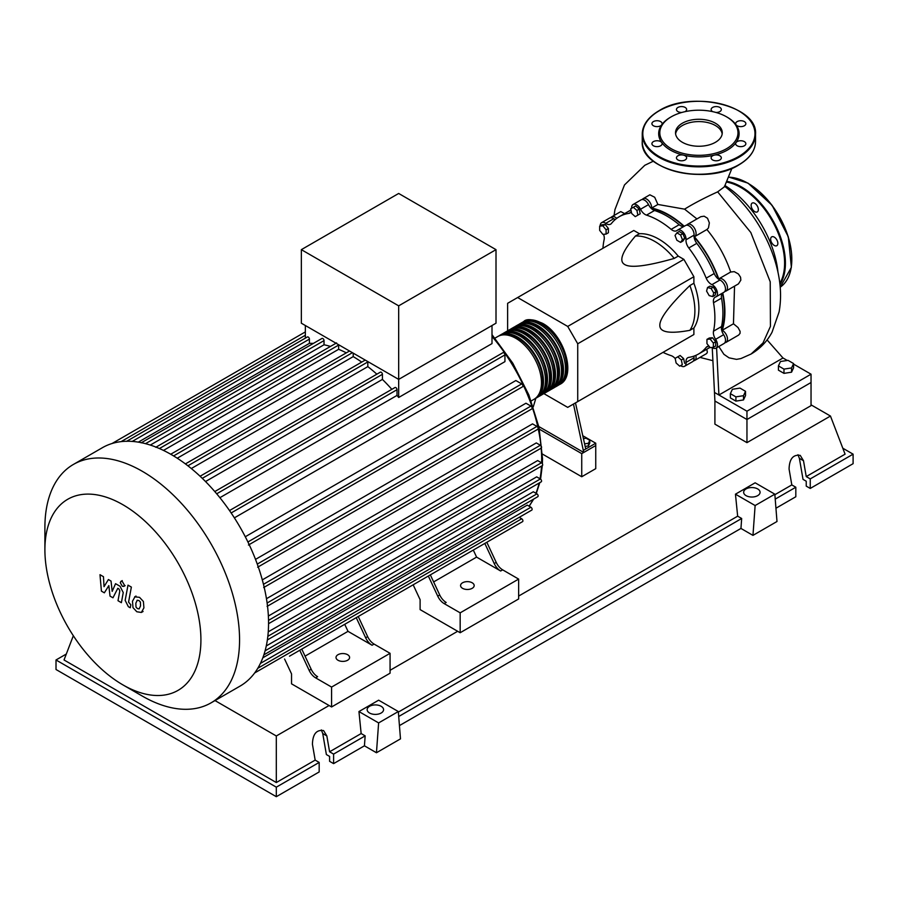 <?xml version="1.0" encoding="UTF-8"?>
<svg xmlns="http://www.w3.org/2000/svg" width="898" height="898" viewBox="0 0 898 898"><rect width="100%" height="100%" fill="white"/><g stroke="black" fill="none" stroke-linecap="round" stroke-linejoin="round"><path stroke-width="1.35" d="M573.474 404.055L583.734 452.469L595.744 445.531L595.744 468.655L581.736 476.748L581.736 453.625L539.372 429.177M581.736 476.748L542.426 454.062M583.734 450.156L595.744 443.219L595.744 445.531L581.736 453.625M793.585 364.117L811.04 374.197L811.04 382.514L746.956 419.512L811.04 382.514L811.04 405.638L746.956 442.647L746.956 419.512L714.909 401.013L712.249 347.661M746.956 442.647L714.909 424.148L714.909 401.013L746.956 419.512L746.956 411.194L718.916 395.008L716.593 347.807M721.678 330.318A78.71 45.439 -120 0 0 724.506 311.741A78.71 45.439 -120 0 0 722.441 293.186M718.467 279.132A78.71 45.439 -120 0 0 694.064 236.881M683.883 226.408A78.71 45.439 -120 0 0 651.342 208.493M583.419 438.606L586.091 438.202L589.784 440.334L588.437 443.253L584.587 443.848M588.437 443.253L588.437 445.936L589.784 443.017L589.784 440.334M588.437 445.936L585.17 446.441M595.744 443.219L582.78 435.732M533.289 406.805L535.859 398.252M583.734 452.469L538.811 426.539M585.732 449L575.472 402.899M543.885 393.616L567.716 407.378L577.728 401.597L577.728 343.777L567.716 326.434L683.872 259.376L693.885 276.719L693.885 283.229L689.877 285.542C669.65 305.197 659.637 318.442 659.839 325.278C659.637 332.35 669.65 334.034 689.877 330.329L693.885 328.017L693.885 334.527L683.872 340.308M577.728 343.777L693.885 276.719M577.728 401.597L693.885 334.527M567.716 326.434L517.641 297.53L507.628 303.311L507.628 330.823M517.641 297.53L633.797 230.472L639.443 233.727L635.436 236.039C622.112 251.698 618.565 261.217 624.795 264.573C630.62 268.165 647.088 266.122 674.218 258.422L678.226 256.11L683.872 259.376M639.443 233.727A56.641 32.71 60 0 1 678.226 256.11M674.218 258.422A56.641 32.71 -120 0 0 635.436 236.039M689.877 330.329A56.641 32.71 -120 0 0 689.877 285.542M693.885 283.229A56.641 32.71 60 0 1 693.885 328.017M713.73 293.006L712.765 296.576L709.196 295.622L706.58 291.087L707.534 287.517L711.115 288.471L713.73 293.006L716.054 291.659L715.089 295.229L712.765 296.576M711.115 288.471L713.427 287.124L709.858 286.17L707.534 287.517M713.427 287.124L716.054 291.659M680.583 234.984L682.435 239.755L680.583 242.393L676.879 240.249L675.027 235.489L676.879 232.851L680.583 234.984L682.907 233.648L684.759 238.419L682.435 239.755M684.759 238.419L682.907 241.046L680.583 242.393M682.907 233.648L679.202 231.516L676.879 232.851M633.337 207.281L636.907 210.458L637.872 215.138L635.256 216.643L631.676 213.477L630.722 208.796L633.337 207.281L635.661 205.945L639.23 209.111L636.907 210.458M639.23 209.111L640.195 213.791L637.872 215.138M640.195 213.791L637.58 215.307M599.673 226.116L602.872 225.836L606.083 229.821L606.083 234.097L602.872 234.378L599.673 230.393L599.673 226.116L601.997 224.781L605.196 224.489L602.872 225.836M605.196 224.489L608.395 228.474L606.083 229.821M608.395 228.474L608.395 232.75L606.083 234.097M679.685 366.171L676.115 363.005L675.161 358.324L677.777 356.82L681.346 359.986L682.3 364.667L679.685 366.171M681.346 359.986L683.67 358.639L680.1 355.473L677.777 356.82M683.67 358.639L684.624 363.32M713.36 347.346L710.15 347.627L706.951 343.642L706.951 339.365L710.15 339.085L713.36 343.07L713.36 347.346L715.684 345.999L715.684 341.723L713.36 343.07M710.15 339.085L712.473 337.738L709.274 338.03L706.951 339.365M712.473 337.738L715.684 341.723M675.206 358.583A8.497 4.905 -120 0 0 671.154 355.653A79.271 45.776 60 0 1 663.016 352.353M631.631 208.269A7.083 4.086 60 0 1 633.079 204.497A7.083 4.086 60 0 1 640.521 209.245A8.497 4.905 -120 0 0 646.515 215.127A79.271 45.776 60 0 1 671.154 229.36A8.497 4.905 -120 0 0 676.722 230.707A8.497 4.905 -120 0 0 677.159 230.404A7.083 4.086 60 0 1 677.519 230.146A7.083 4.086 60 0 1 683.221 232.313A7.083 4.086 60 0 1 686.027 239.777A8.497 4.905 -120 0 0 688.8 247.971A79.271 45.776 60 0 1 706.21 278.156A8.497 4.905 -120 0 0 711.934 284.644A7.083 4.086 60 0 1 716.986 290.817A7.083 4.086 60 0 1 716.02 296.834A7.083 4.086 60 0 1 715.616 297.014A8.497 4.905 -120 0 0 715.134 297.238A8.497 4.905 -120 0 0 713.517 302.738L721.532 298.114A8.497 4.905 60 0 1 722.576 293.051M713.517 302.738A79.271 45.776 60 0 1 713.517 331.182A8.497 4.905 -120 0 0 715.616 339.321A7.083 4.086 60 0 1 716.02 348.143A7.083 4.086 60 0 1 711.957 347.47M721.532 298.114A79.271 45.776 60 0 1 721.532 326.558L713.517 331.182M715.616 339.321L723.631 334.696A8.497 4.905 60 0 1 721.532 326.558M688.8 247.971L696.803 243.347A8.497 4.905 60 0 1 694.042 235.153L686.027 239.777M696.803 243.347A79.271 45.776 60 0 1 714.224 273.52L706.21 278.156M711.934 284.644L719.949 280.019A8.497 4.905 60 0 1 714.224 273.52M646.515 215.127L654.53 210.502A8.497 4.905 60 0 1 648.524 204.621L640.521 209.245M654.53 210.502A79.271 45.776 60 0 1 679.169 224.725L671.154 229.36M684.074 226.363A8.497 4.905 60 0 1 679.169 224.725M615.231 219.539A8.497 4.905 60 0 1 613.749 218.708L605.735 223.333A8.497 4.905 -120 0 0 610.629 224.163A8.497 4.905 -120 0 0 611.459 223.445A79.271 45.776 60 0 1 619.193 216.732A79.271 45.776 60 0 1 628.881 213.387A8.497 4.905 -120 0 0 629.913 213.028A8.497 4.905 -120 0 0 631.26 211.434M619.193 216.732L627.208 212.108A79.271 45.776 60 0 1 631.025 210.289M602.94 248.286A79.271 45.776 60 0 1 604.152 239.598A8.497 4.905 -120 0 0 603.535 234.322M709.038 346.246A8.497 4.905 -120 0 0 707.04 346.617A8.497 4.905 -120 0 0 706.21 347.335A79.271 45.776 60 0 1 698.476 354.048A79.271 45.776 60 0 1 688.8 357.393A8.497 4.905 -120 0 0 687.756 357.752A8.497 4.905 -120 0 0 686.027 362.41A7.083 4.086 60 0 1 684.59 366.283A7.083 4.086 60 0 1 680.594 365.654M709.779 347.167A79.271 45.776 60 0 1 706.479 349.423L698.476 354.048M686.027 362.41L694.042 357.786A8.497 4.905 60 0 1 694.064 356.079M600.19 225.825A7.083 4.086 60 0 1 601.66 222.637L609.663 218.012A7.083 4.086 60 0 1 613.749 218.708M633.079 204.497L641.093 199.861A7.083 4.086 60 0 1 648.524 204.621M685.163 225.78A7.083 4.086 60 0 1 685.522 225.521A7.083 4.086 60 0 1 691.224 227.688A7.083 4.086 60 0 1 694.042 235.153M719.949 280.019A7.083 4.086 60 0 1 725 286.193A7.083 4.086 60 0 1 724.024 292.209L716.02 296.834M723.631 334.696A7.083 4.086 60 0 1 724.024 343.519L716.02 348.143M694.042 357.786A7.083 4.086 60 0 1 692.605 361.658L684.59 366.283M601.66 222.637A7.083 4.086 60 0 1 605.735 223.333M522.771 322.146A36.257 20.935 60 0 1 523.747 321.518A36.257 20.935 60 0 1 541.876 323.314A36.257 20.935 60 0 1 565.56 355.26A36.257 20.935 60 0 1 560.004 384.31A36.257 20.935 60 0 1 558.971 384.838M531.212 400.935L533.962 399.341A36.257 20.935 -120 0 0 539.53 370.29A36.257 20.935 -120 0 0 515.845 338.344A36.257 20.935 -120 0 0 497.716 336.548L494.955 338.142M528.832 320.979A35.123 20.272 60 0 1 541.876 324.234A35.123 20.272 60 0 1 563.562 351.466A35.123 20.272 60 0 1 563.012 380.18M498.738 336.02A36.257 20.935 60 0 1 499.715 335.392A36.257 20.935 60 0 1 517.843 337.188A36.257 20.935 60 0 1 541.528 369.134A36.257 20.935 60 0 1 535.971 398.184A36.257 20.935 60 0 1 534.939 398.712M535.971 398.184L537.969 397.028A36.257 20.935 -120 0 0 543.526 367.978A36.257 20.935 -120 0 0 519.841 336.032A36.257 20.935 -120 0 0 501.724 334.236L499.715 335.392M502.745 333.708A36.257 20.935 60 0 1 503.722 333.079A36.257 20.935 60 0 1 521.85 334.875A36.257 20.935 60 0 1 545.535 366.822A36.257 20.935 60 0 1 539.979 395.872A36.257 20.935 60 0 1 538.946 396.4M539.979 395.872L541.977 394.716A36.257 20.935 -120 0 0 547.533 365.666A36.257 20.935 -120 0 0 523.848 333.719A36.257 20.935 -120 0 0 505.72 331.923L503.722 333.079M506.753 331.396A36.257 20.935 60 0 1 507.729 330.767A36.257 20.935 60 0 1 525.858 332.563A36.257 20.935 60 0 1 549.542 364.509A36.257 20.935 60 0 1 543.986 393.56A36.257 20.935 60 0 1 542.953 394.087M543.986 393.56L545.984 392.404A36.257 20.935 -120 0 0 551.54 363.353A36.257 20.935 -120 0 0 527.856 331.407A36.257 20.935 -120 0 0 509.727 329.611L507.729 330.767M510.76 329.083A36.257 20.935 60 0 1 511.737 328.455A36.257 20.935 60 0 1 529.865 330.251A36.257 20.935 60 0 1 553.538 362.197A36.257 20.935 60 0 1 547.982 391.247A36.257 20.935 60 0 1 546.961 391.775M547.982 391.247L549.991 390.091A36.257 20.935 -120 0 0 555.548 361.041A36.257 20.935 -120 0 0 531.863 329.095A36.257 20.935 -120 0 0 513.735 327.299L511.737 328.455M514.767 326.771A36.257 20.935 60 0 1 515.744 326.142A36.257 20.935 60 0 1 533.861 327.938A36.257 20.935 60 0 1 557.546 359.885A36.257 20.935 60 0 1 551.989 388.935A36.257 20.935 60 0 1 550.968 389.463M551.989 388.935L553.999 387.779A36.257 20.935 -120 0 0 559.555 358.729A36.257 20.935 -120 0 0 535.87 326.782A36.257 20.935 -120 0 0 517.742 324.986L515.744 326.142M518.775 324.459A36.257 20.935 60 0 1 519.74 323.83A36.257 20.935 60 0 1 537.868 325.626A36.257 20.935 60 0 1 561.553 357.572A36.257 20.935 60 0 1 555.997 386.623A36.257 20.935 60 0 1 554.964 387.15M555.997 386.623L557.995 385.466A36.257 20.935 -120 0 0 563.562 356.416A36.257 20.935 -120 0 0 539.878 324.47A36.257 20.935 -120 0 0 521.749 322.674L519.74 323.83M524.825 323.291A35.123 20.272 60 0 1 537.868 326.546A35.123 20.272 60 0 1 559.555 353.778A35.123 20.272 60 0 1 559.005 382.492M520.829 325.604A35.123 20.272 60 0 1 533.861 328.859A35.123 20.272 60 0 1 555.548 356.091A35.123 20.272 60 0 1 554.998 384.804M516.821 327.916A35.123 20.272 60 0 1 529.865 331.182A35.123 20.272 60 0 1 551.552 358.403A35.123 20.272 60 0 1 550.99 387.117M512.814 330.228A35.123 20.272 60 0 1 525.858 333.495A35.123 20.272 60 0 1 547.544 360.715A35.123 20.272 60 0 1 546.983 389.429M508.807 332.541A35.123 20.272 60 0 1 521.85 335.807A35.123 20.272 60 0 1 543.537 363.028A35.123 20.272 60 0 1 542.987 391.741M504.799 334.853A35.123 20.272 60 0 1 517.843 338.119A35.123 20.272 60 0 1 539.53 365.34A35.123 20.272 60 0 1 538.98 394.054M337.996 660.255A6.802 3.929 180 0 1 336.009 657.471A6.802 3.929 180 0 1 340.207 653.845A6.802 3.929 180 0 1 347.616 654.698A6.802 3.929 180 0 1 349.603 657.471A6.802 3.929 180 0 1 345.404 661.096A6.802 3.929 180 0 1 337.996 660.255M462.571 588.336A6.802 3.929 180 0 1 460.573 585.552A6.802 3.929 180 0 1 464.771 581.926A6.802 3.929 180 0 1 472.18 582.78A6.802 3.929 180 0 1 474.178 585.552A6.802 3.929 180 0 1 469.98 589.178A6.802 3.929 180 0 1 462.571 588.336M142.232 696.04L122.903 684.882A110.319 63.691 -120 0 0 200.916 639.836A110.319 63.691 -120 0 0 122.903 504.732A110.319 63.691 -120 0 0 44.9 549.767A110.319 63.691 -120 0 0 122.903 684.882L142.232 696.04A137.652 79.473 -120 0 0 211.052 702.853A137.652 79.473 -120 0 0 232.155 592.557A137.652 79.473 -120 0 0 142.232 471.259A137.652 79.473 -120 0 0 73.412 464.434A137.652 79.473 -120 0 0 44.9 527.452L44.9 549.767M211.052 702.853L240.047 686.117A137.652 79.473 -120 0 0 248.533 679.82A137.652 79.473 -120 0 0 257.861 668.146A137.652 79.473 -120 0 0 263.956 654.586A137.652 79.473 -120 0 0 267.424 639.522A137.652 79.473 -120 0 0 268.558 623.1A137.652 79.473 -120 0 0 267.424 605.387A137.652 79.473 -120 0 0 263.956 586.315A137.652 79.473 -120 0 0 257.861 565.729A137.652 79.473 -120 0 0 248.533 543.268A137.652 79.473 -120 0 0 230.348 511.77A137.652 79.473 -120 0 0 215.565 492.463A137.652 79.473 -120 0 0 200.782 476.894A137.652 79.473 -120 0 0 186.009 464.356A137.652 79.473 -120 0 0 171.226 454.523A137.652 79.473 -120 0 0 156.443 447.294A137.652 79.473 -120 0 0 141.66 442.759A137.652 79.473 -120 0 0 126.876 441.255A137.652 79.473 -120 0 0 112.093 443.5A137.652 79.473 -120 0 0 102.394 447.698L73.412 464.434M492.003 325.514L492.003 343.597L398.678 397.477A130.569 75.387 -120 0 0 397.017 395.423L219.898 497.683M231.156 512.96L504.945 354.89L504.945 361.636L234.378 517.854M245.289 536.746L515.856 380.539L521.704 383.906A1.695 0.977 60 0 1 522.816 385.41A1.695 0.977 60 0 1 522.557 386.769L248.432 545.03M255.515 559.375L525.959 403.224L530.92 406.087A1.695 0.977 60 0 1 532.031 407.591A1.695 0.977 60 0 1 531.773 408.949L257.647 567.21M262.306 579.884L532.525 423.878L536.937 426.415A1.695 0.977 60 0 1 538.048 427.919A1.695 0.977 60 0 1 537.779 429.278L263.664 587.539M266.459 598.708L536.308 442.916L540.36 445.262A1.695 0.977 60 0 1 541.472 446.755A1.695 0.977 60 0 1 541.213 448.113L267.088 606.386M268.367 616.039L537.666 460.562L541.472 462.762A1.695 0.977 -120 0 1 542.583 464.255A1.695 0.977 -120 0 1 542.325 465.624L268.558 623.683M268.244 631.844L536.69 476.86L540.36 478.971A1.695 0.977 -120 0 1 541.472 480.475A1.695 0.977 -120 0 1 541.213 481.833L267.368 639.937M266.279 645.943L533.322 491.767L536.937 493.855A1.695 0.977 -120 0 1 538.048 495.348A1.695 0.977 -120 0 1 537.779 496.717L263.866 654.855M262.822 657.796L527.261 505.125L530.92 507.235A1.695 0.977 -120 0 1 532.031 508.739A1.695 0.977 -120 0 1 531.773 510.098L257.782 668.292M398.678 305.848L301.346 249.655L301.346 323.201L398.678 379.394L496.01 323.201L496.01 249.655L398.678 305.848L398.678 397.477M301.346 249.655L398.678 193.463L496.01 249.655M305.354 338.119L305.354 325.514M313.38 343.395A130.569 75.387 -120 0 0 309.417 343.35L309.417 339.118A1.695 0.977 -120 0 0 308.676 337.412A1.695 0.977 -120 0 0 307.374 336.963L126.573 441.345M330.486 346.426A130.569 75.387 -120 0 0 324.021 344.776L324.021 340.611A1.695 0.977 -120 0 0 323.28 338.894A1.695 0.977 -120 0 0 321.967 338.445L141.177 442.826M346.336 352.847A130.569 75.387 -120 0 0 338.625 349.311L338.625 345.079A1.695 0.977 -120 0 0 338.58 344.686M361.714 362.107A130.569 75.387 -120 0 0 353.217 356.618L353.217 353.15M376.857 374.185A130.569 75.387 -120 0 0 367.821 366.62L367.821 361.939A1.695 0.977 -120 0 0 367.776 361.546M391.842 389.339A130.569 75.387 -120 0 0 382.425 379.416L382.425 374.32A1.695 0.977 -120 0 0 381.672 372.614A1.695 0.977 -120 0 0 380.37 372.154L200.086 476.243M397.017 395.423L397.017 389.698A1.695 0.977 -120 0 0 396.276 387.992A1.695 0.977 -120 0 0 394.963 387.532L214.79 491.554M382.425 379.416L205.53 481.541M367.821 366.62L191.296 468.531M353.217 356.618L177.254 458.216M338.625 349.311L163.503 450.414M324.021 344.776L150.303 445.071M309.417 343.35L138.314 442.142M309.159 670.379A11.326 6.544 -120 0 0 315.602 677.844L317.611 676.688A11.326 6.544 60 0 1 311.168 669.223L309.159 670.379L299.764 650.264M345.988 623.571A1.695 0.977 -120 0 1 345.977 623.582L301.762 649.108L311.168 669.223M367.641 636.615L365.643 637.771A11.326 6.544 -120 0 0 372.075 645.235L374.084 644.079A11.326 6.544 60 0 1 367.641 636.615L358.246 616.499L418.075 581.96A1.695 0.977 -120 0 0 418.086 581.949M374.084 644.079L390.069 653.317L331.587 687.071L315.602 677.844M372.075 645.235L348.009 631.35L344.72 624.312M305.051 656.146L348.009 631.35M437.741 596.149A11.326 6.544 -120 0 0 444.173 603.613L446.183 602.457A11.326 6.544 60 0 1 439.739 594.992L437.741 596.149L428.335 576.033M474.571 549.34A1.695 0.977 -120 0 1 474.548 549.351L430.344 574.877L439.739 594.992M365.643 637.771L356.237 617.656M254.662 672.961L521.704 518.775A1.695 0.977 -120 0 1 522.816 520.279A1.695 0.977 -120 0 1 522.557 521.637L289.504 656.191A1.695 0.977 -120 0 0 289.515 656.18M496.212 562.384L494.214 563.54A11.326 6.544 -120 0 0 500.657 571.005L502.656 569.848A11.326 6.544 60 0 1 496.212 562.384L486.817 542.269L504.597 532.009A1.695 0.977 60 0 1 504.597 532.009M502.656 569.848L518.64 579.087L460.169 612.84L444.173 603.613M500.657 571.005L476.591 557.108L473.302 550.07M433.633 581.915L476.591 557.108M494.214 563.54L484.819 543.425M390.069 653.317L390.069 673.197L331.587 706.962L291.536 683.838L291.536 673.893L284.587 659.031M518.64 579.087L518.64 598.966L460.169 632.731L420.107 609.607L420.107 599.662L413.159 584.8M521.704 518.775L519.224 517.349M504.945 354.89A1.695 0.977 -120 0 0 504.205 353.172A1.695 0.977 -120 0 0 502.891 352.723L229.506 510.558M460.169 632.731L460.169 612.84M331.587 706.962L331.587 687.071M137.259 600.223L135.845 603.187L135.991 607.07L137.428 608.597L139.123 608.889L140.548 605.903L140.402 602.042L138.932 600.504L137.091 600.313M135.026 596.665L132.477 601.245L132.983 607.62L136.833 611.763L141.356 612.447L143.916 607.845L143.399 601.492L139.527 597.338L134.655 596.844L136.013 596.059M141.356 612.447L143.074 611.493M127.999 585.137L125.159 600.369L128.347 606.678L130.266 607.789L130.816 604.814L128.571 602.098L131.366 587.09L127.999 585.137M122.33 586.259L123.778 586.405L124.384 585.081L122.33 581.534L120.893 581.399L120.287 582.723L122.33 586.259M104.359 592.826L108.838 585.619L110.016 596.092L112.968 597.799L117.818 588.28L118.873 588.886L119.827 590.839L118.008 600.717L121.387 602.67L123.239 592.557L120.029 586.259L115.561 583.689L112.183 591.389L111.038 581.073L108.4 579.547L104.022 586.675L103.472 576.707L99.992 574.698L101.418 591.131L104.359 592.826M725.056 185.605A78.452 45.293 60 0 1 777.971 272.251M778.431 365.901L780.463 361.524L788.04 360.356L793.585 363.555L791.553 367.933L783.976 369.112L778.431 365.901L778.431 370.167L783.976 373.366L783.976 369.112M791.553 367.933L791.553 372.187L793.585 367.821L793.585 363.555M791.553 372.187L783.976 373.366M730.366 393.661L732.398 389.283L739.974 388.104L745.52 391.315L743.488 395.692L735.911 396.86L730.366 393.661L730.366 397.915L735.911 401.114L735.911 396.86M743.488 395.692L743.488 399.947L745.52 395.569L745.52 391.315M743.488 399.947L735.911 401.114M686.667 225.196A7.083 4.086 60 0 1 687.531 224.365L700.81 216.699L704.155 216.194L707.523 218.259L709.353 222.895L708.455 227.957L706.906 229.518C717.39 242.213 725.326 256.379 730.703 272.015L734.261 271.645L738.392 273.957L740.558 277.224L740.85 280.109L738.448 283.88L726.033 291.053A7.083 4.086 60 0 1 724.888 291.379M687.531 224.365A7.083 4.086 60 0 1 694.603 228.451A7.083 4.086 60 0 1 694.603 236.634A7.083 4.086 60 0 1 694.39 236.735A79.271 45.776 60 0 1 718.748 278.919A7.083 4.086 60 0 1 718.95 278.784A7.083 4.086 60 0 1 726.033 282.881A7.083 4.086 60 0 1 726.033 291.053M642.238 199.536A7.083 4.086 60 0 1 643.091 198.705A7.083 4.086 60 0 1 648.682 200.748A7.083 4.086 60 0 1 651.634 208.067L657.886 204.452L684.579 209.155L696.938 218.932M651.634 208.067A79.271 45.776 60 0 1 684.242 226.262M643.091 198.705L649.849 194.81L654.698 197.257L657.886 204.452M628.218 211.558A79.271 45.776 60 0 1 629.206 210.951A79.271 45.776 60 0 1 630.968 210.02M610.808 217.675A7.083 4.086 60 0 1 611.673 216.856L620.787 211.591L624.638 213.601M611.673 216.856A7.083 4.086 60 0 1 616.724 218.349M734.542 286.136L733.464 323.785L722.194 330.296A7.083 4.086 60 0 1 727.054 336.503A7.083 4.086 60 0 1 726.033 342.363A7.083 4.086 60 0 1 724.888 342.688M722.744 292.95A79.271 45.776 60 0 1 722.194 330.296M709.936 347.358A79.271 45.776 60 0 1 708.488 348.267A79.271 45.776 60 0 1 707.478 348.817M733.464 323.785L738.033 327.534L740.087 331.328L740.053 333.36L738.639 335.077L726.033 342.363M706.782 349.243L707.366 352.184L706.692 353.52L694.603 360.502A7.083 4.086 60 0 1 693.458 360.839M695.838 355.372A7.083 4.086 60 0 1 694.603 360.502M718.815 346.527L723.9 354.306L729.041 357.842L736.506 359.368L740.973 358.549M731.937 168.319L724.405 186.818L717.659 191.858C704.301 197.964 693.278 203.734 684.579 209.155M767.083 339.915L783 357.999L718.916 395.008L714.909 392.695M811.04 374.197L746.956 411.194M783 357.999L787.277 360.468M771.708 236.87L771.708 236.87A5.096 2.941 60 0 1 776.804 239.811A5.096 2.941 60 0 1 776.804 245.693L776.804 245.693A5.096 2.941 60 0 1 771.708 242.752A5.096 2.941 60 0 1 771.708 236.87M751.143 205.406A5.096 2.941 60 0 1 752.198 203.071A5.096 2.941 60 0 1 756.127 204.441A5.096 2.941 60 0 1 758.35 209.571A5.096 2.941 60 0 1 757.295 211.906A5.096 2.941 60 0 1 753.366 210.536A5.096 2.941 60 0 1 751.143 205.406M682.368 142.299A23.37 13.492 180 0 1 675.52 132.758A23.37 13.492 180 0 1 689.945 120.298A23.37 13.492 180 0 1 715.414 123.217A23.37 13.492 180 0 1 722.261 132.758A23.37 13.492 180 0 1 707.837 145.229A23.37 13.492 180 0 1 682.368 142.299M675.61 133.914A23.37 13.492 180 0 1 690.888 122.397A23.37 13.492 180 0 1 715.414 125.529A23.37 13.492 180 0 1 722.172 133.914M727.324 117.268L726.527 116.807L727.324 117.268A40.219 23.225 180 0 1 736.046 124.8A40.219 23.225 180 0 1 736.046 142.569A40.219 23.225 180 0 1 714.28 155.141A40.219 23.225 180 0 1 683.501 155.141A40.219 23.225 180 0 1 670.447 150.101A40.219 23.225 180 0 1 661.736 142.569A5.096 2.941 180 0 1 662.118 143.702A5.096 2.941 180 0 1 657.022 146.643A5.096 2.941 180 0 1 651.926 143.702A5.096 2.941 180 0 1 657.022 140.75A5.096 2.941 180 0 1 661.736 142.569A40.219 23.225 180 0 1 661.736 124.8A5.096 2.941 180 0 1 653.418 125.754A5.096 2.941 180 0 1 651.926 123.677A5.096 2.941 180 0 1 655.069 120.949A5.096 2.941 180 0 1 660.625 121.589A5.096 2.941 180 0 1 662.118 123.677A5.096 2.941 180 0 1 661.736 124.8A40.219 23.225 180 0 1 670.447 117.268L671.255 116.807A39.085 22.562 180 0 1 726.527 116.807L726.527 116.807A39.085 22.562 180 0 1 726.527 148.72A39.085 22.562 180 0 1 671.255 148.72A39.085 22.562 180 0 1 671.255 116.807M685.152 159.934A5.096 2.941 180 0 1 679.595 160.574A5.096 2.941 180 0 1 676.452 157.857A5.096 2.941 180 0 1 677.945 155.781A5.096 2.941 180 0 1 683.501 155.141A5.096 2.941 180 0 1 686.644 157.857A5.096 2.941 180 0 1 685.152 159.934M681.851 112.452A5.096 2.941 180 0 1 676.452 109.511A5.096 2.941 180 0 1 681.548 106.57A5.096 2.941 180 0 1 686.644 109.511A5.096 2.941 180 0 1 685.039 111.655M712.743 111.655A5.096 2.941 180 0 1 711.137 109.511A5.096 2.941 180 0 1 712.63 107.434A5.096 2.941 180 0 1 718.187 106.795A5.096 2.941 180 0 1 721.33 109.511A5.096 2.941 180 0 1 719.837 111.599A5.096 2.941 180 0 1 715.93 112.452M740.76 120.725A5.096 2.941 180 0 1 745.856 123.677A5.096 2.941 180 0 1 740.76 126.618A5.096 2.941 180 0 1 736.046 124.8A5.096 2.941 180 0 1 735.664 123.677A5.096 2.941 180 0 1 740.76 120.725M744.363 141.615A5.096 2.941 180 0 1 745.856 143.702A5.096 2.941 180 0 1 742.713 146.419A5.096 2.941 180 0 1 737.157 145.779A5.096 2.941 180 0 1 735.664 143.702A5.096 2.941 180 0 1 736.046 142.569A5.096 2.941 180 0 1 744.363 141.615M721.33 157.857A5.096 2.941 180 0 1 716.234 160.798A5.096 2.941 180 0 1 711.137 157.857A5.096 2.941 180 0 1 714.28 155.141A5.096 2.941 180 0 1 721.33 157.857M746.058 495.64A8.217 4.737 180 0 1 743.656 492.284A8.217 4.737 180 0 1 748.73 487.906A8.217 4.737 180 0 1 757.676 488.939A8.217 4.737 180 0 1 760.078 492.284A8.217 4.737 180 0 1 755.016 496.673A8.217 4.737 180 0 1 746.058 495.64M369.549 713.012A8.217 4.737 180 0 1 367.147 709.667A8.217 4.737 180 0 1 372.21 705.278A8.217 4.737 180 0 1 381.167 706.311A8.217 4.737 180 0 1 383.569 709.667A8.217 4.737 180 0 1 378.496 714.045A8.217 4.737 180 0 1 369.549 713.012M319.172 762.424L276.315 787.164L56.013 659.974L56.013 669.504L276.315 796.694L319.172 771.943L319.172 762.424L315.164 760.112L312.425 744.229C312.74 734.081 316.466 729.535 323.606 730.59L326.838 735.911L329.588 751.783L333.596 754.096L333.596 763.626L329.588 761.313L329.588 756.408L326.378 754.556L322.741 733.543L321.327 729.928M315.164 760.112L276.315 782.54L64.027 659.974L73.333 635.728M56.013 659.974L66.306 654.036M775.951 508.234L795.819 496.751L795.819 487.232L791.812 484.92L789.073 469.037C789.387 458.9 793.114 454.343 800.253 455.398L803.497 460.719L806.236 476.591L810.243 478.903L810.243 488.433L806.236 486.121L806.236 481.216L803.025 479.364L799.388 458.35L797.974 454.736M752.962 535.376L755.128 505.54L774.828 494.169L776.995 521.502L752.962 535.376L740.951 528.439L399.43 725.606M376.453 752.749L378.619 722.924L398.319 711.542L400.486 738.874L376.453 752.749L364.431 745.811L333.596 763.626M276.315 796.694L276.315 787.164M364.431 745.811L365.16 735.866L333.596 754.096M365.16 735.866L361.153 733.554L329.588 751.783M795.819 487.232L775.221 499.12M842.807 448.214L853.1 454.164L853.1 463.682L810.243 488.433M853.1 454.164L810.243 478.903M791.812 484.92L774.873 494.697M811.04 404.841L830.459 416.043L845.085 454.164L806.236 476.591M378.619 722.924L358.942 711.553L378.642 700.182L398.319 711.542M361.153 733.554L358.942 711.553M755.128 505.54L735.451 494.181L755.151 482.81L774.828 494.169M740.951 528.439L741.669 518.494L737.662 516.182L735.451 494.181M741.669 518.494L398.712 716.503M737.662 516.182L398.364 712.08M276.315 782.54L276.315 735.978L215.004 700.575M830.459 416.043L518.64 596.07M457.654 631.283L390.069 670.301M329.083 705.514L276.315 735.978M630.744 212.31L628.881 213.387M706.21 347.335L708.084 346.258M529.045 506.158A130.569 75.387 -120 0 0 533.199 499.355M535.949 493.283A130.569 75.387 -120 0 0 539.126 483.034M540.024 478.78A130.569 75.387 -120 0 0 541.505 466.096M541.629 462.863A130.569 75.387 -120 0 0 541.674 459.641A130.569 75.387 -120 0 0 541.168 448.147M540.944 445.767A130.569 75.387 -120 0 0 538.126 428.301M538.037 427.886A130.569 75.387 -120 0 0 492.003 336.413M202.274 478.331L382.425 374.32M187.895 465.815L367.821 361.939M173.595 455.926L352.42 352.678M159.417 448.54L338.625 345.079M145.51 443.668L324.021 340.611M132.231 441.423L309.417 339.118M267.11 603.018L540.36 445.262M247.915 541.977L521.704 383.906M263.462 584.306L536.937 426.415M257.277 564.079L530.92 406.087M268.524 620.35L541.472 462.762M267.84 636.312L540.36 478.971M265.101 650.803L536.937 493.855M260.409 663.42L530.92 507.235M121.107 441.625L305.354 335.257M216.699 493.799L397.017 389.698M717.659 191.858L750.818 232.515L770.226 281.815L770.428 326.401L763.008 342.957L751.098 354.025L740.906 358.571M779.812 283.386A61.749 35.651 -120 0 0 784.605 263.193A61.749 35.651 -120 0 0 740.951 187.57A61.749 35.651 -120 0 0 726.785 182.114M779.947 284.576A62.31 35.976 -120 0 0 785.413 263.193A62.31 35.976 -120 0 0 741.344 186.874A62.31 35.976 -120 0 0 727.122 181.385M728.94 177.131L748.045 183.147L772.1 205.316L788.298 236.78L791.374 267.357L780.194 287.214A62.31 35.976 -120 0 0 791.812 259.488A62.31 35.976 -120 0 0 747.753 183.17A62.31 35.976 -120 0 0 728.918 177.187M791.812 259.028A61.749 35.651 -120 0 0 748.157 183.405M642.25 141.547C639.803 169.958 706.4 185.706 738.83 164.929C749.707 158.486 755.274 150.696 755.532 141.547A56.641 32.71 180 0 1 738.942 164.671A56.641 32.71 180 0 1 658.84 164.671A56.641 32.71 180 0 1 642.25 141.547L642.25 134.15A56.641 32.71 180 0 1 658.84 111.026M738.942 111.026A56.641 32.71 180 0 1 755.532 134.15A56.641 32.71 180 0 1 738.942 157.273A56.641 32.71 180 0 1 658.84 157.273A56.641 32.71 180 0 1 642.25 134.15C642.508 125.002 648.075 117.211 658.952 110.768C691.393 89.991 757.979 105.74 755.532 134.15L755.532 141.547M659.233 110.791A56.08 32.373 180 0 1 738.549 110.791A56.08 32.373 180 0 1 738.549 156.578A56.08 32.373 180 0 1 659.233 156.578A56.08 32.373 180 0 1 659.233 110.791M738.549 164.906A56.08 32.373 180 0 1 659.233 164.906M322.741 733.543L326.838 735.911M799.388 458.35L803.497 460.719M685.522 225.521L677.519 230.146M560.004 384.31C576.898 376.094 564.213 334.617 542.448 323.258C532.637 319.127 526.396 318.543 523.747 321.518M492.003 334.662L512.78 363.185L528.855 394.918L539.024 427.482L542.504 458.485L542.392 463.772M542.291 465.635L540.574 479.117M539.788 482.653L536.286 493.485M533.67 499.097L529.191 506.248M185.403 463.907L365.228 360.076M170.721 454.231L349.513 351.006M336.57 342.913L155.769 447.294M305.354 331.901L112.026 443.522M125.136 585.631L123.778 586.405M122.24 580.613L120.893 581.399M707.13 229.394L694.603 236.634M630.957 209.941L629.206 210.951M709.97 347.403L708.488 348.267M730.916 271.881L718.95 278.784M699.98 357.404L711.979 360.457M724.45 186.178C748.27 204.172 770.394 237.106 777.971 272.229C780.957 286.08 781.339 299.292 779.116 311.853L772.033 332.249C767.072 341.453 760.09 348.716 751.098 354.025M614.052 215.475L614.962 209.56L624.48 184.943L644.82 165.277L653.374 161.18"/></g></svg>
